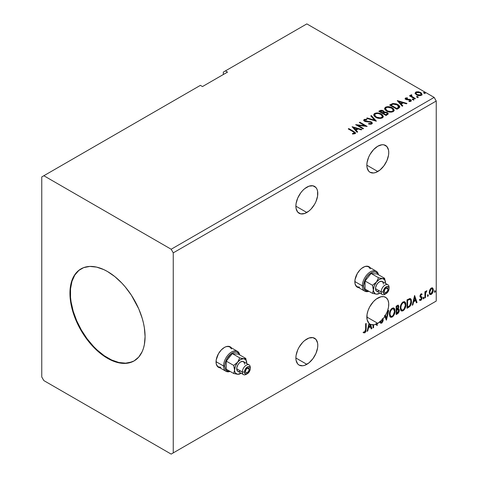 <?xml version="1.0" encoding="UTF-8"?>
<svg xmlns="http://www.w3.org/2000/svg" width="478" height="478" viewBox="0 0 478 478"><rect width="100%" height="100%" fill="white"/><g stroke="black" fill="none" stroke-linecap="round" stroke-linejoin="round"><path stroke-width="0.72" d="M230.916 347.488L231.041 347.643A11.807 6.817 120 0 0 230.079 346.753M224.391 347.452A11.807 6.817 -60 0 1 230.294 346.867A11.807 6.817 -60 0 1 231.46 347.882L229.028 346.401L226.016 346.699L224.391 347.452L221.195 350.033L218.488 353.684L216.199 359.94L216.199 363.704L217.448 366.459L219.946 367.821A11.807 6.817 -60 0 1 218.488 367.319A11.807 6.817 -60 0 1 216.677 357.861A11.807 6.817 -60 0 1 224.391 347.452M369.715 267.351L369.841 267.507A11.807 6.817 120 0 0 368.879 266.622M363.19 267.322A11.807 6.817 -60 0 1 369.094 266.736A11.807 6.817 -60 0 1 370.259 267.746L367.827 266.264L364.816 266.563L361.559 268.445L359.994 269.897L357.287 273.553L354.999 279.803L354.999 283.568L356.247 286.322L358.745 287.684A11.807 6.817 -60 0 1 357.287 287.182A11.807 6.817 -60 0 1 355.477 277.724A11.807 6.817 -60 0 1 363.19 267.322M306.834 187.185A15.499 8.945 -60 0 1 314.584 186.414A15.499 8.945 -60 0 1 316.956 198.83A15.499 8.945 -60 0 1 306.834 212.489L295.876 206.161L296.085 208.51L297.722 212.124L300.746 213.869L304.695 213.481L308.973 211.013L311.029 209.107L314.584 204.309L315.946 201.602L317.583 196.1L317.583 191.164L316.956 189.151L315.946 187.543L312.923 185.799L308.973 186.193L304.695 188.661L302.64 190.567L300.746 192.831L297.722 198.065L296.085 203.574L295.876 206.161L306.834 212.489A15.499 8.945 -60 0 1 299.085 213.254A15.499 8.945 -60 0 1 296.713 200.838A15.499 8.945 -60 0 1 306.834 187.185M306.834 339.022A15.499 8.945 -60 0 1 314.584 338.251A15.499 8.945 -60 0 1 316.956 350.667A15.499 8.945 -60 0 1 306.834 364.326L295.876 357.998L296.085 360.346L297.722 363.961L299.085 365.09L302.64 365.784L304.695 365.317L308.973 362.85L312.923 358.679L315.946 353.439L317.583 347.936L317.792 345.343L317.583 343.001L315.946 339.38L312.923 337.635L308.973 338.03L304.695 340.497L302.64 342.403L299.085 347.195L297.722 349.902L296.085 355.411L295.876 357.998L306.834 364.326A15.499 8.945 -60 0 1 299.085 365.09A15.499 8.945 -60 0 1 296.713 352.674A15.499 8.945 -60 0 1 306.834 339.022M377.799 298.045A15.499 8.945 -60 0 1 385.549 297.28A15.499 8.945 -60 0 1 385.435 315.361L385.023 315.122A15.499 8.945 -60 0 1 384.545 315.892L384.963 316.137A15.499 8.945 -60 0 1 382.986 318.856L382.567 318.611A15.499 8.945 -60 0 1 382.024 319.244L382.442 319.483A15.499 8.945 -60 0 1 377.799 323.355L366.841 317.028L377.799 323.355L382.442 319.483L382.651 320.577L382.071 321.915L381.235 322.375L380.506 321.545L380.046 322.238L380.846 323.253L382.03 322.883L383.135 320.804L382.986 318.856A15.499 8.945 120 0 0 384.963 316.137L386.415 320.188L388.757 310.401L388.142 310.754L386.367 318.175L385.435 315.361L387.401 311.262L388.524 307.109L388.716 303.267L387.951 300.076L386.308 297.812L383.918 296.671L380.996 296.754L376.288 299.043L373.378 301.672L369.709 306.834L368 310.7L367.032 314.56L367.122 319.722L369.028 323.349L367.122 331.326L367.731 330.973L368.484 327.836L370.534 326.653L371.286 328.924L371.896 328.565L370.504 324.353L373.025 324.849L373.025 327.92L373.587 327.597L373.587 324.813A15.499 8.945 120 0 0 375.995 324.221L377.112 325.56L377.238 323.66A15.499 8.945 120 0 0 377.799 323.355A15.499 8.945 -60 0 1 377.238 323.66L376.819 323.421L376.819 325.207L376.819 323.421A15.499 8.945 -60 0 1 375.583 323.982L377.112 325.56L377.238 323.66L376.819 323.421A15.499 8.945 120 0 1 375.583 323.982L375.995 324.221A15.499 8.945 -60 0 1 373.587 324.813L373.169 324.574L373.169 327.352L373.587 327.597L373.587 324.813L373.169 324.574L373.025 327.436L373.587 327.597L373.025 327.92L373.025 324.849A15.499 8.945 -60 0 1 370.504 324.353L370.086 324.114L371.896 328.565L370.086 324.114L371.484 328.326L371.155 328.517L371.896 328.565L371.286 328.924L370.121 326.408L370.534 326.653L368.484 327.836L368.066 327.591L368.484 327.836L367.731 330.973L367.319 330.734L367.731 330.973L367.122 331.326L369.028 323.349A15.499 8.945 -60 0 1 368 310.7A15.499 8.945 -60 0 1 377.799 298.045M377.799 146.208A15.499 8.945 -60 0 1 385.549 145.443A15.499 8.945 -60 0 1 387.921 157.859A15.499 8.945 -60 0 1 377.799 171.518L366.841 165.191L367.05 167.539L368.687 171.154L370.05 172.283L373.605 172.976L375.66 172.51L379.938 170.043L383.888 165.872L386.911 160.632L388.548 155.129L388.757 152.536L388.548 150.194L386.911 146.573L383.888 144.828L381.994 144.75L377.799 146.208L373.605 149.596L370.05 154.388L368.687 157.095L367.05 162.598L366.841 165.191L377.799 171.518A15.499 8.945 -60 0 1 370.05 172.283A15.499 8.945 -60 0 1 367.678 159.867A15.499 8.945 -60 0 1 377.799 146.208M81.152 268.785A53.13 30.676 -120 0 0 73.271 311.429A53.13 30.676 -120 0 0 107.926 358.058L107.508 358.297A53.13 30.676 60 0 1 72.799 311.477A53.13 30.676 60 0 1 80.943 268.905A53.13 30.676 60 0 1 107.508 271.534L114.834 276.601L121.884 283.137L125.218 286.884L131.342 295.141L138.745 308.848L142.217 318.354L143.46 323.08L144.356 327.729L145.079 336.608L144.356 344.656L143.46 348.265L142.217 351.557L138.745 357.054L134.073 360.932L128.379 363.041L121.884 363.298L114.834 361.697L111.189 360.215L103.822 355.967L96.598 350.135L93.126 346.693L86.632 338.938L80.943 330.256L78.464 325.673L74.371 316.239L71.557 306.757L70.117 297.585L70.117 289.076L70.66 285.181L71.557 281.566L74.371 275.34L78.464 270.632L83.674 267.62L89.798 266.431L96.598 267.106L103.822 269.616L107.508 271.534A53.13 30.676 60 0 1 142.217 318.354A53.13 30.676 60 0 1 134.073 360.932A53.13 30.676 60 0 1 107.508 358.297L107.926 358.058A53.13 30.676 -120 0 0 134.282 360.806M41.759 176.938L41.759 376.981L43.845 380.596L171.166 454.1L434.155 302.263L171.166 454.1L173.251 452.893L173.251 252.856L436.241 101.019L436.241 301.062L173.251 452.893L436.241 301.062L434.155 302.263L436.241 301.062L436.241 101.019L173.251 252.856L171.166 249.241L43.845 175.737L41.759 176.938L41.759 376.981L43.845 380.596L171.166 454.1L173.251 452.893L173.251 252.856L171.166 249.241L434.155 97.404L171.166 249.241L43.845 175.737L200.39 85.359L41.759 176.938M223.346 72.1L223.346 74.514L223.346 72.1L306.834 23.9L434.155 97.404L436.241 101.019L434.155 97.404L306.834 23.9L223.346 72.1M389.415 314.273L389.785 316.275L390.992 317.338L392.229 317.045L393.472 315.892L394.995 311.77L394.876 309.565L394.356 308.465L393.442 307.898L391.858 308.424L390.657 309.81L389.737 311.961L389.415 314.273L390.568 317.177L392.229 317.045C394.135 315.396 395.067 313.377 395.031 310.993L393.878 308.053L392.187 308.202C390.293 309.869 389.373 311.895 389.415 314.273M400.277 308.005L400.648 310.007L401.855 311.064L403.097 310.772L404.334 309.619L405.858 305.496L405.738 303.291L405.219 302.192L404.31 301.624L402.721 302.15L401.52 303.536L400.6 305.687L400.277 308.005L401.43 310.909L403.097 310.772C404.997 309.123 405.93 307.109 405.894 304.719L404.747 301.779L403.05 301.929C401.161 303.596 400.235 305.621 400.277 308.005M414.605 295.476L412.263 305.263L412.878 304.91L413.625 301.773L415.681 300.59L416.428 302.861L417.043 302.502L414.605 295.476L412.263 305.263L412.878 304.91L413.625 301.773L415.681 300.59L416.428 302.861L417.043 302.502L414.605 295.476M423.126 298.397L423.394 298.875L423.801 298.642L423.95 297.453L423.155 298.135L423.598 298.828L424.064 297.854L423.598 297.424L423.126 298.397L423.598 298.828M427.44 295.906L427.702 296.39L428.109 296.157L428.258 294.968L427.463 295.649L427.906 296.342L428.372 295.368L427.906 294.932L427.44 295.906L427.906 296.342M434.46 291.855L434.729 292.333L435.129 292.1L435.285 290.911L434.49 291.592L434.926 292.285L435.398 291.311L434.926 290.881L434.46 291.855L434.926 292.285M432.273 287.816L432.793 288.156L431.276 288.013L429.764 289.907L429.334 293.432L429.716 294.215L431.042 294.514L432.184 293.576L433.062 291.795L433.331 289.746L432.925 288.324L432.148 287.786L430.827 288.342L429.764 289.907L429.214 292.411L430.051 294.514L431.276 294.394L433.337 290.032L432.494 287.905M424.906 297.961L425.468 297.639L425.647 292.93L426.872 290.767L426.113 291.09L425.468 292.381L425.468 291.472L424.906 291.801L424.906 297.961L425.468 297.639L425.557 293.402L426.872 290.767L425.468 292.381L425.468 291.472L424.906 291.801L424.906 297.961M421.584 293.856L422.098 294.191L420.771 294.113L419.947 296.031L420.186 297.107L421.405 297.758L421.494 298.642L420.849 299.658L420.078 299.455L419.756 300.208L420.915 300.375L421.943 298.911L421.996 297.244L420.509 295.816L420.927 294.765L421.769 294.908L422.098 294.191L421.016 293.94L419.947 296.175L420.126 297.017L421.536 298.266L420.849 299.658L420.078 299.455L420.001 300.435L419.588 300.196M408.72 307.312L410.291 305.926L411.379 303.136L411.355 300.053L410.949 299.091L410.088 298.529L407.017 299.855L407.017 308.292L408.72 307.312L408.302 307.067L407.017 307.808L408.302 307.067L408.72 307.312C410.668 305.878 411.6 303.972 411.516 301.582L410.494 298.666L409.867 298.517L407.017 299.855L407.017 308.292L408.72 307.312M396.154 314.566L398.347 313.114L399.238 311.25L399.172 309.391L398.186 308.842L398.873 306.649L398.204 305.227L396.154 306.129L396.154 314.566L397.618 313.717L399.339 310.33L398.807 308.949L398.186 308.842L398.873 306.649L398.365 305.293L396.154 306.129L396.154 314.566M365.622 329.366L365.329 331.427L364.744 332.043L363.752 331.863L363.471 332.676L364.851 332.855L365.951 331.397L366.184 323.433L365.622 323.755L365.622 329.366L364.845 331.995L363.752 331.863L363.746 332.867L363.334 332.628L364.851 332.855L366.184 329.127L366.184 323.433L365.622 323.755L365.622 329.366M384.545 315.892L386.415 320.188L388.757 310.401L388.142 310.754L386.367 318.175L385.023 315.122A15.499 8.945 120 0 1 384.545 315.892M381.647 322.291L380.506 321.545L380.046 322.238L380.739 323.2L381.689 323.134L383.231 319.961L382.567 318.611A15.499 8.945 -60 0 1 382.024 319.244L382.669 320.272L381.647 322.291L380.864 322.142M372.607 324.604L373.025 324.849L372.607 324.604A15.499 8.945 120 0 0 373.169 324.574A15.499 8.945 -60 0 1 372.607 324.604M376.873 325.279L377.238 325.488L376.873 325.279M369.602 323.833L370.295 325.924L368.723 326.833L369.464 323.726L369.046 323.486L368.305 326.588L368.723 326.833L368.305 326.588L369.046 323.486A15.499 8.945 -60 0 1 369.004 323.451A15.499 8.945 120 0 0 369.046 323.486L369.464 323.726A15.499 8.945 120 0 0 369.602 323.833L370.295 325.924L368.723 326.833L369.464 323.726A15.499 8.945 -60 0 0 369.602 323.833M227.522 72.1L225.431 70.893L227.522 72.1L202.475 86.56L200.39 85.359L202.475 86.56L227.522 72.1M416.858 97.154L417.676 97.321L418.083 96.915L416.977 96.448L416.571 96.681L416.858 97.154L417.939 97.237L417.796 96.616L416.72 96.532L416.858 97.154L416.72 96.532M412.55 99.645L413.368 99.806L413.775 99.4L412.669 98.94L412.263 99.173L412.55 99.645L413.631 99.723L413.488 99.101L412.412 99.024L412.55 99.645L412.412 99.024M397.242 100.643L402.201 106.212L402.817 105.859L401.221 104.073L403.277 102.889L406.366 103.81L406.981 103.457L397.332 100.589L402.201 106.212L402.817 105.859L401.221 104.073L403.277 102.889L406.366 103.81L406.981 103.457L397.242 100.643M386.594 111.045L388.883 111.936L391.613 112.121L393.525 111.41L394.147 110.143L393.328 108.62L391.841 107.592L389.875 106.869L387.114 106.69L385.34 107.305L384.593 108.452L385.083 109.791L386.594 111.045C388.65 112.258 390.855 112.45 393.221 111.613L394.153 110.269L392.181 107.777C390.108 106.54 387.879 106.349 385.495 107.209L384.593 108.566L386.594 111.045M352.095 126.706L357.06 132.275L357.669 131.922L356.08 130.136L358.136 128.952L361.225 129.873L361.84 129.52L352.095 126.706L357.06 132.275L357.669 131.922L356.08 130.136L358.136 128.952L361.225 129.873L361.84 129.52L352.095 126.706M371.812 123.975L372.296 122.924L371.018 121.759L366.034 121.221L364.816 120.701L364.917 119.954L366.829 119.93L366.817 119.416L364.762 119.309L363.764 119.936L364.057 120.874L365.216 121.549L370.809 122.26L371.382 122.894L371.131 123.497L368.663 123.521L368.574 123.999L371.083 124.226L372.344 123.21L371.382 121.944L365.102 120.916L364.917 119.954L366.829 119.93L366.817 119.416L364.17 119.518L363.71 120.199L364.571 121.257L370.809 122.26L371.4 123.019L371.024 123.563L368.663 123.521L368.574 123.999L371.812 123.975M375.732 117.319L378.02 118.209L380.751 118.395L382.663 117.684L383.284 116.417L382.466 114.893L380.619 113.692L376.252 112.963L374.328 113.68L373.73 114.726L374.214 116.064L375.732 117.319C377.781 118.532 379.992 118.723 382.358 117.887L383.284 116.542L381.313 114.051C379.245 112.814 377.017 112.623 374.632 113.477L373.724 114.84L375.732 117.319M423.884 93.102L424.703 93.264L425.103 92.857L424.004 92.397L423.598 92.63L423.884 93.102L424.96 93.18L424.823 92.559L423.741 92.481L423.884 93.102L423.741 92.481M384.187 112.187L383.314 110.771L383.314 111.254L381.33 110.723L379.825 111.183L383.314 111.254L383.314 110.771L379.825 110.699L379.825 111.183L379.203 111.535L379.825 110.699L378.791 111.296L386.093 115.515L388.19 114.003L388.07 113.25L387.204 112.479L384.187 112.067L383.715 111.045L382.065 110.31L380.608 110.346L378.791 111.296L386.093 115.515L388.226 113.776L387.204 112.479L384.204 111.876L384.204 112.36M376.258 121.191L371.388 115.568L370.779 115.921L374.543 120.145L367.224 117.97L366.614 118.323L376.353 121.137L371.388 115.568L370.779 115.921L374.543 120.145L367.224 117.97L366.614 118.323L376.258 121.191M353.117 131.731L354.455 132.974L352.477 133.517L352.752 134.007L354.975 133.697L355.465 133.111L355.226 132.466L348.82 128.6L348.259 128.923L353.117 131.731C354.18 132.149 354.551 132.663 354.222 133.266L352.477 133.517L352.752 134.007L354.975 133.697L355.471 133.021L353.75 131.444L348.82 128.6L348.259 128.923L353.117 131.731M363.525 128.546L358.088 125.409L367.176 126.437L359.868 122.219L359.307 122.541L364.756 125.69L355.656 124.65L362.963 128.869L363.525 128.546L358.088 125.409L367.176 126.437L359.868 122.219L359.307 122.541L364.756 125.69L355.656 124.65L362.963 128.869L363.525 128.546M398.658 108.261L399.805 107.15L399.614 106.116L398.503 104.981L396.328 103.869L392.934 103.499L389.654 105.023L396.961 109.241L398.658 108.261L399.847 106.857L397.893 104.592L392.761 103.535L389.654 105.023L396.961 109.241L398.658 108.261M406.21 98.868L406.39 99.591L406.21 98.384L407.495 98.295L407.364 97.841L407.364 98.277L407.364 97.841L405.404 98.098L405.171 98.767L405.619 99.305L410.309 100.237L410.357 100.834L408.893 101.055L409.066 101.521L410.542 101.444L411.319 100.894L411.056 100.045L410.124 99.478L406.27 99.036L406.103 98.462L407.495 98.295L407.364 97.841L405.613 97.978L405.523 98.51L406.479 98.289M410.692 95.636L410.955 94.889L410.853 96.442L410.07 95.988L410.853 96.442L410.853 95.959L410.07 95.504L410.07 95.988L410.07 95.504L409.509 95.833L414.844 98.916L415.406 98.588L411.725 96.317L411.337 95.749L411.863 95.23L411.564 94.746L410.704 95.128L410.853 95.959L410.07 95.504L409.509 95.833L414.844 98.916L415.406 98.588L411.869 96.442L411.564 94.746L410.644 95.367M415.155 93.485L417.007 95.152L420.15 95.666L421.96 94.62L421.447 93.126L418.859 91.842L416.296 91.872L415.083 93.114L416.499 94.895C417.999 95.779 419.606 95.911 421.309 95.289L422.02 94.291L420.622 92.517L418.178 91.734L415.782 92.099L415.083 93.592M423.717 92.977L424.823 93.043L424.823 92.559L424.96 93.664M424.96 93.18L424.823 92.559M425.002 93.18L423.693 92.995M384.187 112.067L384.187 112.545L387.204 112.957L387.204 112.479L388.19 114.003M388.196 114.027L386.559 112.665L384.187 112.545M387.276 114.093L385.907 115.24L383.189 113.668L383.189 113.19L384.455 112.557L386.642 112.802L387.276 113.615L386.547 114.869L387.276 114.099L387.276 113.615L385.907 114.756L385.907 115.24L386.547 114.385L385.907 114.756L383.189 113.19L383.189 113.668L385.907 115.24L385.907 114.756L383.189 113.19L385.615 112.467L386.774 112.886L387.276 113.609M383.356 112.551L382.98 112.916M382.729 113.071L382.729 112.593L382.442 113.238L380.1 111.888L380.1 111.404L382.764 111.105L383.398 111.888L382.729 113.071L383.398 111.888M382.442 112.754L380.1 111.404L380.1 111.888L382.442 113.238L382.442 112.754L380.1 111.404L381.438 110.8L382.764 111.105L383.398 111.858L382.442 112.754M373.748 115.084L374.632 113.477L374.632 113.961C377.017 113.107 379.245 113.298 381.313 114.535L381.313 114.051L383.266 116.775M383.284 116.901L382.878 115.855L381.635 114.732L378.11 113.465L374.985 113.782L373.73 115.204M382.346 116.889L380.996 118.203L378.116 118.191L375.792 117.152L374.686 115.395M374.686 115.001L376.288 117.474C377.925 118.448 379.693 118.604 381.587 117.947L381.587 117.469C379.693 118.126 377.925 117.964 376.288 116.991L374.686 115.001L375.409 113.895C377.327 113.238 379.108 113.394 380.751 114.373L382.352 116.321L381.587 117.947L382.352 116.321M367.164 118.49L367.224 117.97L367.224 118.454L374.543 120.629L374.543 120.145L374.543 120.629L367.164 118.49M371.059 116.238L371.388 115.568L371.388 116.052L375.869 121.077L371.388 116.052L371.059 116.238M371.4 123.557L370.474 124.208L368.663 124.005L368.663 123.521L368.663 124.005L371.024 124.047L371.4 123.019M363.919 120.193L364.17 119.518L364.17 120.002L366.817 119.9L366.817 119.416L366.823 119.93L364.762 119.793L363.716 120.659M364.642 120.814L364.917 119.954M364.917 120.438L365.102 121.394L365.102 120.916L365.102 121.394L366.387 121.747L366.387 121.263L366.387 121.747L367.809 121.765L367.809 121.281L367.809 121.765L371.382 122.422L371.382 121.944L372.308 123.438M372.296 123.408L370.611 122.093L365.861 121.675L364.816 121.185L364.678 120.665M355.465 133.398L354.437 132.34L348.677 129.162L348.82 128.6L348.82 129.084L353.75 131.928L353.75 131.444L353.75 131.928L355.423 133.254M354.461 133.326L354.001 133.84L352.477 134.001L353.744 133.9L353.744 133.422L353.744 133.9L354.222 133.75L354.222 133.266M352.585 127.25L361.284 129.837L352.585 127.25M356.08 130.619L356.08 130.136L357.389 132.089L356.08 130.619M353.905 128.182L355.572 130.046L357.144 129.144L357.144 128.66L357.144 129.144L355.572 130.046L353.905 127.698L357.144 128.66L355.572 129.568L353.905 127.698L353.905 128.182M356.534 125.158L364.756 126.168L364.756 125.69L364.756 126.168L356.534 125.158M359.725 122.786L359.868 122.219L359.868 122.703L366.309 126.419L359.725 122.786M358.088 125.887L358.088 125.409L358.088 125.887L363.107 128.785L358.088 125.887M384.611 108.811L385.495 107.687C387.879 106.833 390.108 107.024 392.181 108.261L392.181 107.777L394.129 110.502M394.147 110.627L393.741 109.582L392.498 108.458L388.978 107.192L385.848 107.508L384.593 108.936M393.215 110.615L391.858 111.93L388.978 111.918L386.654 110.878L385.549 109.127M385.549 108.727L387.156 111.201C388.787 112.175 390.556 112.336 392.45 111.673L392.45 111.195C390.556 111.852 388.787 111.691 387.156 110.717L385.549 108.727L386.272 107.628C388.19 106.964 389.97 107.126 391.613 108.106L393.215 110.048L392.45 111.673L393.215 110.048M399.614 106.6L397.636 104.927L394.882 103.989L392.474 104.085L390.072 105.262L390.759 104.383L390.759 104.867L392.761 104.013L392.761 103.535L392.761 104.013L397.893 105.07L397.893 104.592L399.823 107.096M398.849 107.114L398.431 107.914L396.77 108.966L390.962 105.614L396.77 108.966L396.77 108.482L390.962 105.13L390.962 105.614L390.962 105.13L393.155 104.102L397.332 104.915L398.694 107.64L398.849 106.654L397.373 108.136L397.373 108.62L398.694 107.64L398.694 107.162L396.77 108.482L396.77 108.966L397.373 108.136L396.77 108.482L390.962 105.13L392.892 104.174L394.87 104.049L397.122 104.796L398.682 106.104L398.694 107.162M397.726 101.187L406.425 103.774L397.726 101.187M401.221 104.557L401.221 104.073L402.53 106.026L401.221 104.557M399.046 102.119L400.713 103.983L402.285 103.081L402.285 102.597L402.285 103.081L400.713 103.983L399.046 101.635L402.285 102.597L400.713 103.505L399.046 101.635L399.046 102.119M406.39 99.113L406.39 99.591L407.005 99.794L407.005 99.316L406.39 99.113L406.21 98.384M408.116 99.305L407.005 99.316L407.005 99.794L408.116 99.788L408.116 99.305L408.116 99.788L409.58 99.812L409.58 99.328L408.116 99.305M409.628 101.569L410.226 101.414L410.226 100.93L408.893 101.055L409.066 101.521L410.943 101.276L411.361 100.685L410.59 99.699L409.58 99.328L409.58 99.812L410.59 100.183L410.59 99.699L411.313 100.912M405.195 98.821L405.523 98.026L405.135 98.57L405.852 99.454L410.052 100.039L410.441 101.199L409.592 101.569M410.447 100.954L410.465 100.589L410.226 100.93M406.88 98.289L405.177 98.85M411.325 100.942L409.855 99.878L406.521 99.663L406.103 98.946M412.383 99.52L413.488 99.585L413.488 99.101L413.631 100.207M413.631 99.723L413.488 99.101M413.673 99.723L412.365 99.538M410.955 94.889L410.955 95.373L411.564 95.23L411.564 94.746L411.6 95.283L410.656 95.749M411.397 95.905L411.516 95.319M411.516 95.803L411.869 96.926L411.869 96.442L411.869 96.926L413.613 98.038L413.613 97.554L413.613 98.038L414.994 98.832L411.964 97.004L411.331 96.078M416.691 97.034L417.796 97.1L417.796 96.616L417.939 97.721M417.939 97.237L417.796 96.616M417.981 97.237L416.673 97.052M421.96 95.104L421.447 93.61L418.859 92.326L416.296 92.356L415.113 93.347L415.782 92.099L415.782 92.583L418.178 92.218L418.178 91.734L418.178 92.218L420.622 92.995L420.622 92.517L421.99 94.525M421.124 94.453L420.652 95.397L418.776 95.636L416.726 94.835L415.985 93.473M415.962 93.186L417.067 95.056L417.067 94.572L417.067 95.056L420.652 95.397L420.652 94.913L417.067 94.572L415.962 93.186L416.44 92.481L420.066 92.84L421.154 94.172L420.652 95.397L421.154 94.172M380.751 114.373L382.018 115.443L382.334 116.53L381.719 117.385L380.297 117.863L376.556 117.14L375.361 116.315L374.698 115.174L375.164 114.063L376.718 113.507L378.2 113.519L380.751 114.373M357.144 128.66L355.572 129.568L353.905 127.698L357.144 128.66M391.613 108.106L392.88 109.169L393.215 110.131L392.581 111.117L391.159 111.589L387.706 111.004L386.224 110.042L385.561 108.9L386.027 107.789L387.58 107.233L391.613 108.106M402.285 102.597L400.713 103.505L399.046 101.635L402.285 102.597M420.066 92.84L420.909 93.557L421.118 94.405L419.774 95.182L417.252 94.668L415.968 93.246L416.272 92.589L417.33 92.218L420.066 92.84M434.514 290.636L434.926 290.881M435.398 291.311L434.98 291.072L434.484 292.058L434.956 290.845M432.793 288.156L432.375 287.911L433.337 290.032L432.919 289.788L430.863 294.155L431.276 294.394L429.853 294.364M429.525 294.197L431.096 294L432.417 292.172L432.913 289.507L432.237 287.78M430.194 293.546L429.447 292.614L429.555 290.522L430.678 288.646L431.789 288.527M432.124 288.712L430.857 288.527L432.124 288.712L432.775 290.361L431.276 293.635L430.385 293.701L429.364 291.849L430.385 293.701M429.776 292.094L431.276 288.772L430.857 288.527L429.364 291.849L429.776 292.094L430.606 289.411L431.455 288.682L432.208 288.772L432.757 290.785L431.945 293.014L431.096 293.725L430.337 293.671L429.776 292.094M427.487 294.693L427.906 294.932M428.372 295.368L427.953 295.129L427.457 296.115M427.434 296.127L427.93 294.896M425.05 291.717L425.468 292.381L425.05 291.717M425.856 291.431L426.34 290.875L426.191 291.335L426.609 291.574L425.898 291.401M425.336 292.303L425.139 293.157L425.557 293.402L425.139 293.157L425.05 295.326L425.468 295.565L425.05 295.326L425.05 297.4L425.468 297.639L424.906 297.483L425.372 292.207M423.179 297.179L423.598 297.424M424.064 297.854L423.645 297.615L423.15 298.601M423.126 298.613L423.622 297.388M421.303 294.609L421.769 294.908L422.098 294.191L421.375 293.701M422.098 294.191L421.68 293.946L421.381 294.603L421.578 293.851M421.046 294.675L420.634 294.436L420.09 295.577L420.509 295.816L421.046 294.675L421.769 294.908M419.756 300.208L420.915 300.375L420.497 300.136L421.393 299.019L421.68 297.669L420.497 300.136L420.915 300.375L422.098 297.914L421.494 296.826L422.098 297.914L421.913 297.065L420.509 295.816L420.09 295.577L420.628 296.324M421.913 297.065L420.64 296.3M421.052 294.418L420.509 294.526L420.096 295.428L420.783 296.372M419.827 300.28L420.497 300.136L419.337 299.969M420.849 299.658L420.078 299.455M419.66 299.21L420.431 299.413M420.126 297.017L421.405 297.758M420.389 297.226L421.255 297.633M414.51 295.87L416.625 302.263L417.043 302.502L416.296 302.454L416.625 302.263L414.51 295.87M415.263 300.345L415.681 300.59L415.263 300.345L413.207 301.534L413.625 301.773L413.207 301.534L412.46 304.671L412.878 304.91L412.4 304.701L413.207 301.534L415.263 300.345M414.235 297.244L413.452 300.531L413.864 300.77L413.452 300.531L414.235 297.244L415.436 299.861L413.864 300.77L414.653 297.483L414.235 297.244M410.279 298.571L411.516 301.582L411.098 301.343C411.182 303.727 410.249 305.639 408.302 307.067L409.837 305.735L410.877 303.303L411.02 300.22L410.238 298.541M409.568 299.485L410.363 299.766L410.811 300.638L410.692 303.799L409.688 305.669L407.579 307.103L407.579 300.399L409.174 299.581L410.154 299.598L409.15 299.246L409.568 299.485L409.15 299.246L407.531 299.945L407.949 300.184L407.166 300.154L407.579 300.399L409.568 299.485C410.566 299.64 411.026 300.447 410.955 301.905L409.688 305.669L407.579 307.103L407.166 306.858L407.579 307.103L407.579 300.399L407.166 300.154L407.166 306.858L407.166 300.154L408.959 299.282L409.813 299.413M404.531 301.684L405.894 304.719L405.475 304.48C405.511 306.864 404.579 308.884 402.679 310.533L403.097 310.772L401.233 310.766M400.94 310.622L402.028 310.802L403.008 310.318L404.812 307.76L405.475 304.48L404.8 301.953M401.669 309.899L400.546 308.567L400.815 305.131L402.392 302.717L404.053 302.49M404.215 302.61L402.661 302.538L404.418 302.699L405.332 305.042C405.368 306.966 404.615 308.591 403.074 309.917L401.765 310.019L400.421 307.432L401.765 310.019M400.839 307.677C400.803 305.759 401.55 304.127 403.074 302.783L402.661 302.538C401.132 303.889 400.385 305.52 400.421 307.432L400.839 307.677L401.233 305.376L402.309 303.44L403.336 302.652L404.472 302.729L405.213 303.9L405.326 305.352L404.077 308.985L403.211 309.84L402.088 310.138L401.371 309.678L400.839 307.677M398.138 305.215L398.873 306.649L398.455 306.41L398.144 307.922M397.774 308.603L398.186 308.842L397.774 308.603M398.574 308.86L399.339 310.33L398.921 310.091L397.2 313.478L397.618 313.717L397.2 313.478L396.154 314.082L397.756 313.054L398.491 311.979L398.921 310.091L398.515 308.8M398.078 308.059L398.455 306.41L398.043 305.119M398.431 306.016L398.359 305.657M397.893 309.654L398.652 310.013L398.652 311.441L398.049 312.504L396.716 313.371L396.716 310.24L396.298 309.995L396.298 313.132L396.716 313.371L396.716 310.24L398.395 309.714L397.481 309.415L397.893 309.654L397.481 309.415L396.585 309.834L397.003 310.073L396.298 309.995L396.716 310.24L397.893 309.654L398.777 310.652L396.716 313.371L396.298 313.132L396.298 309.995L397.577 309.403L398.24 309.774M398.025 306.189L396.298 306.428L398.025 306.189L398.311 306.99L396.716 309.374L396.298 309.129L396.298 306.428L397.648 305.974M396.716 309.374L396.716 306.667L396.298 306.428L396.298 309.129L396.716 309.374L396.716 306.667L398.007 306.177L398.311 306.99L397.977 308.298L396.716 309.374M393.669 307.952L395.031 310.993L394.613 310.748C394.649 313.138 393.717 315.157 391.811 316.806L392.229 317.045L390.365 317.039M390.078 316.89L391.165 317.069L392.139 316.591L393.944 314.034L394.613 310.748L393.938 308.226M390.807 316.173L389.678 314.835L389.952 311.405L391.53 308.991L393.191 308.764M393.352 308.884L391.793 308.812L393.555 308.973L394.47 311.315C394.505 313.239 393.752 314.865 392.211 316.191L390.902 316.287L389.558 313.705L390.902 316.287M389.976 313.95C389.94 312.032 390.687 310.401 392.211 309.051L391.793 308.812C390.269 310.162 389.522 311.793 389.558 313.705L389.976 313.95L390.371 311.644L391.446 309.714L392.474 308.925L393.609 309.003L394.344 310.174L394.464 311.626L393.209 315.259L392.211 316.191L391.225 316.412L390.508 315.946L389.976 313.95M388.208 310.718L386.093 319.549L388.208 310.718M380.434 323.009L381.928 322.297L382.812 319.716L381.271 322.889L381.689 323.134L380.542 323.044M380.088 321.306L381.229 322.047M382.251 320.033L382.065 319.31M380.817 322.136L380.267 321.658M370.121 326.408L368.066 327.591L367.253 330.764L368.066 327.591L370.121 326.408M369.614 323.869A15.499 8.945 120 0 0 370.086 324.114A15.499 8.945 -60 0 1 369.631 323.881A15.499 8.945 -60 0 1 369.614 323.869M363.471 332.676L364.851 332.855L364.433 332.61L365.622 330.842L365.766 323.672L365.766 328.888L366.184 329.127L365.766 328.888L364.433 332.61L363.053 332.437M415.436 299.861L413.864 300.77L414.653 297.483L415.436 299.861M78.882 270.387L74.789 275.095L71.975 281.327L70.535 288.837L70.535 297.34L71.079 301.863L73.212 311.238L76.683 320.744L81.356 330.011L87.05 338.699L93.545 346.454L97.016 349.896L104.24 355.722L111.607 359.976L118.831 362.485L125.636 363.161L131.761 361.971M357.078 287.057A11.807 6.817 120 0 0 358.327 287.445L358.136 287.409M218.279 367.194A11.807 6.817 120 0 0 219.527 367.582L219.336 367.546M249.229 369.267L247.347 368.18L248.68 368.048A2.659 1.536 -60 0 1 249.229 369.267L248.68 371.113L247.347 372.517L246.021 372.649L245.471 371.436A2.659 1.536 -60 0 1 246.63 368.759A2.659 1.536 -60 0 1 248.68 368.048L249.229 369.267A2.659 1.536 -60 0 1 248.07 371.938A2.659 1.536 -60 0 1 246.021 372.649A2.659 1.536 -60 0 1 245.471 371.436L246.021 369.584L247.347 368.18L249.229 369.267M223.555 366.011A11.514 6.644 120 0 0 230.139 371.436A11.514 6.644 -60 0 1 225.939 371.281A11.514 6.644 -60 0 1 223.555 366.011L216.044 361.673L223.555 366.011A11.514 6.644 -60 0 1 228.58 354.425A11.514 6.644 -60 0 1 237.452 351.342A11.514 6.644 -60 0 1 239.687 354.897A11.514 6.644 120 0 0 230.91 352.406A11.514 6.644 120 0 0 223.555 366.011L224.809 366.011L223.555 366.011M229.882 371.286A10.624 6.136 -60 0 1 224.809 366.011L225.377 369.004L226.076 370.097L228.149 371.298L229.882 371.286M246.869 373.957A5.611 3.238 -60 0 1 243.499 374.603A5.611 3.238 -60 0 1 242.34 372.033A5.611 3.238 -60 0 1 244.79 366.393A5.611 3.238 -60 0 1 249.11 364.887A5.611 3.238 -60 0 1 250.269 367.457L250.269 368.663A4.135 2.384 -60 0 1 247.347 373.724A4.135 2.384 -60 0 1 244.425 372.033L242.34 372.033A5.611 3.238 120 0 0 246.307 374.328L248.972 372.219L250.215 369.351L250.215 368.036L249.414 366.769L247.347 366.973L245.28 369.153L244.425 372.033L245.28 373.927L247.347 373.724M249.11 364.887L243.475 361.637A5.611 3.238 120 0 0 239.149 363.137A5.611 3.238 120 0 0 236.706 368.783L242.34 372.033L236.706 368.783A5.611 3.238 120 0 0 237.865 371.352L236.777 369.631L236.777 367.845L237.865 364.875L239.149 363.137L240.667 361.912L242.872 361.416L244.336 362.623L244.634 364.206M216.671 365.222A11.514 6.644 120 0 0 218.219 366.823L220.86 367.337M237.644 374.292L239.735 374.023L237.644 374.292A8.562 4.941 -60 0 1 234.614 369.99L233.682 373.479L237.644 374.292L241.097 373.216A8.562 4.941 -60 0 1 240.667 373.479A8.562 4.941 -60 0 1 237.644 374.292L233.682 373.479L226.267 369.201L233.682 373.479L234.614 369.99A8.562 4.941 -60 0 1 237.644 362.187L233.682 365.413L226.267 361.135L232.32 353.601L238.373 354.144L245.788 358.422L238.373 354.144L232.32 353.601L239.735 357.885L232.32 353.601L226.267 361.135L233.682 365.413L234.823 371.675L235.427 373.013L237.644 374.292M246.72 362.999L245.788 358.422L243.696 358.691L239.735 357.885L237.644 362.187L233.682 365.413L234.614 369.99L235.427 366.023L237.644 362.187A8.562 4.941 -60 0 1 243.696 358.691L239.735 357.885L237.644 362.187L240.667 359.504L243.696 358.691A8.562 4.941 -60 0 1 246.72 362.999L245.788 358.422L243.696 358.691L245.913 359.97L246.72 362.999A8.562 4.941 -60 0 1 246.708 363.501L246.72 362.999M226.267 369.201L226.267 361.135L226.267 369.201M231.495 348.916L229.727 346.885A11.514 6.644 120 0 0 227.57 346.347M239.43 354.754L238.57 353.248L236.496 352.047L233.79 352.316L230.856 354.007L227.008 358.608L225.377 362.36L224.809 366.011A10.624 6.136 -60 0 1 231.083 353.828A10.624 6.136 -60 0 1 239.43 354.754M216.45 364.792L218.219 366.823L225.939 371.281M237.452 351.342L229.727 346.885L227.086 346.371M240.667 371.071L238.468 371.573M250.269 367.457A5.611 3.238 120 0 0 246.307 365.168A5.611 3.238 120 0 0 242.34 372.033L244.425 372.033A4.135 2.384 -60 0 1 247.347 366.973A4.135 2.384 -60 0 1 250.269 368.663L250.269 367.457M388.028 289.13L386.146 288.043L387.479 287.911A2.659 1.536 -60 0 1 388.028 289.13L387.479 290.983L386.146 292.381L384.82 292.512L384.27 291.299A2.659 1.536 -60 0 1 385.429 288.628A2.659 1.536 -60 0 1 387.479 287.911L388.028 289.13A2.659 1.536 -60 0 1 386.869 291.801A2.659 1.536 -60 0 1 384.82 292.512A2.659 1.536 -60 0 1 384.27 291.299L384.82 289.447L386.146 288.043L388.028 289.13M362.354 285.874A11.514 6.644 120 0 0 368.938 291.299A11.514 6.644 -60 0 1 364.738 291.144A11.514 6.644 -60 0 1 362.354 285.874L354.843 281.542L362.354 285.874A11.514 6.644 -60 0 1 367.379 274.288A11.514 6.644 -60 0 1 376.252 271.205A11.514 6.644 -60 0 1 378.48 274.766A11.514 6.644 120 0 0 369.709 272.275A11.514 6.644 120 0 0 362.354 285.874L363.609 285.874L362.354 285.874M368.681 291.156A10.624 6.136 -60 0 1 363.609 285.874L364.176 288.867L364.869 289.967L366.943 291.162L368.681 291.156M385.668 293.821A5.611 3.238 -60 0 1 382.298 294.466A5.611 3.238 -60 0 1 381.139 291.903A5.611 3.238 -60 0 1 383.589 286.256A5.611 3.238 -60 0 1 387.909 284.757A5.611 3.238 -60 0 1 389.068 287.32L389.068 288.527A4.135 2.384 -60 0 1 386.146 293.588A4.135 2.384 -60 0 1 383.225 291.903L381.139 291.903A5.611 3.238 120 0 0 385.107 294.191L387.772 292.082L389.014 289.22L389.014 287.899L388.214 286.633L386.146 286.842L384.079 289.023L383.225 291.903L384.079 293.791L386.146 293.588M387.909 284.757L382.275 281.5A5.611 3.238 120 0 0 377.949 283.006A5.611 3.238 120 0 0 375.505 288.646L381.139 291.903L375.505 288.646A5.611 3.238 120 0 0 376.664 291.216L375.577 289.495L375.577 287.708L376.664 284.739L377.949 283.006L379.466 281.781L381.671 281.279L383.135 282.492L383.434 284.069M355.471 285.085A11.514 6.644 120 0 0 357.012 286.686L359.653 287.2M376.443 294.161L378.534 293.886L376.443 294.161A8.562 4.941 -60 0 1 373.414 289.853L372.481 293.349L376.443 294.161L379.466 293.349A8.562 4.941 -60 0 1 376.443 294.161L372.481 293.349L365.067 289.071L372.481 293.349L373.414 289.853A8.562 4.941 -60 0 1 376.443 282.05L372.481 285.276L365.067 280.998L371.119 273.47L377.172 274.008L384.587 278.286L377.172 274.008L371.119 273.47L378.534 277.748L371.119 273.47L365.067 280.998L372.481 285.276L373.623 291.544L375.188 293.773L376.443 294.161M385.519 282.862L384.587 278.286L382.496 278.56L378.534 277.748L376.443 282.05L372.481 285.276L373.414 289.853L374.226 285.892L376.443 282.05A8.562 4.941 -60 0 1 382.496 278.56L378.534 277.748L376.443 282.05L379.466 279.367L382.496 278.56A8.562 4.941 -60 0 1 385.519 282.862L384.587 278.286L382.496 278.56L384.712 279.839L385.519 282.862A8.562 4.941 -60 0 1 385.507 283.37L385.519 282.886M365.067 289.071L365.067 280.998L365.067 289.071M370.289 268.779L368.526 266.748A11.514 6.644 120 0 0 366.369 266.21M378.223 274.617L377.369 273.111L375.296 271.916L372.583 272.185L369.655 273.876L366.943 276.732L364.869 280.323L363.609 285.874A10.624 6.136 -60 0 1 369.882 273.697A10.624 6.136 -60 0 1 378.223 274.617M355.25 284.655L357.012 286.686L364.738 291.144M376.252 271.205L368.526 266.748L365.885 266.234M379.896 293.08A8.562 4.941 -60 0 1 379.466 293.349L379.896 293.08M379.466 290.935L377.267 291.437M389.068 287.32A5.611 3.238 120 0 0 385.107 285.031A5.611 3.238 120 0 0 381.139 291.903L383.225 291.903A4.135 2.384 -60 0 1 386.146 286.842A4.135 2.384 -60 0 1 389.068 288.527L389.068 287.32M229.876 346.628L230.294 346.867M81.356 268.66L80.943 268.905M425.121 92.947L425.121 93.431M383.284 116.542L383.284 117.02M355.471 133.021L355.471 133.505M394.153 110.269L394.153 110.747M406.031 98.647L406.031 99.125M405.135 98.57L405.135 99.048M413.787 99.49L413.787 99.974M418.095 97.004L418.095 97.488M422.02 94.291L422.02 94.769M430.051 294.514L429.638 294.269M421.512 294.681L421.094 294.436M420.819 296.462L420.407 296.223M420.323 299.67L419.905 299.431M401.43 310.909L401.012 310.664M404.418 302.699L404.006 302.46M398.365 305.293L397.947 305.054M390.568 317.177L390.15 316.938M393.555 308.973L393.137 308.734M134.491 360.687L134.073 360.932M356.869 286.943L357.287 287.182M218.07 367.08L218.488 367.319M237.865 371.352L243.499 374.603M240.667 373.479L239.735 374.023M376.664 291.216L382.298 294.466M379.466 293.349L378.534 293.886"/></g></svg>
